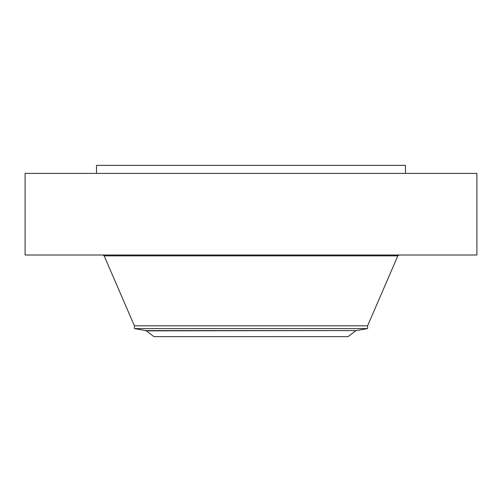 <?xml version="1.0" encoding="UTF-8"?>
<svg xmlns="http://www.w3.org/2000/svg" width="502" height="502" viewBox="0 0 502 502"><rect width="100%" height="100%" fill="white"/><g stroke="black" fill="none" stroke-linecap="round" stroke-linejoin="round"><path stroke-width="0.75" d="M25.1 173.397L476.9 173.397L476.9 255.01L25.1 255.01L25.1 173.397M355.642 330.843L348.106 336.629L153.894 336.629L146.358 330.843L356.244 330.58L145.756 330.58L134.404 328.578L134.404 325.823L367.596 325.823L397.835 255.857L399.121 255.01M134.404 328.578L367.596 328.578L367.596 325.823M96.516 173.397L96.516 165.371L405.484 165.371L405.484 173.397M134.404 325.823L104.165 255.857L397.835 255.857M104.165 255.857L102.879 255.01M145.756 330.58L146.358 330.843M356.244 330.58L367.596 328.578"/></g></svg>
